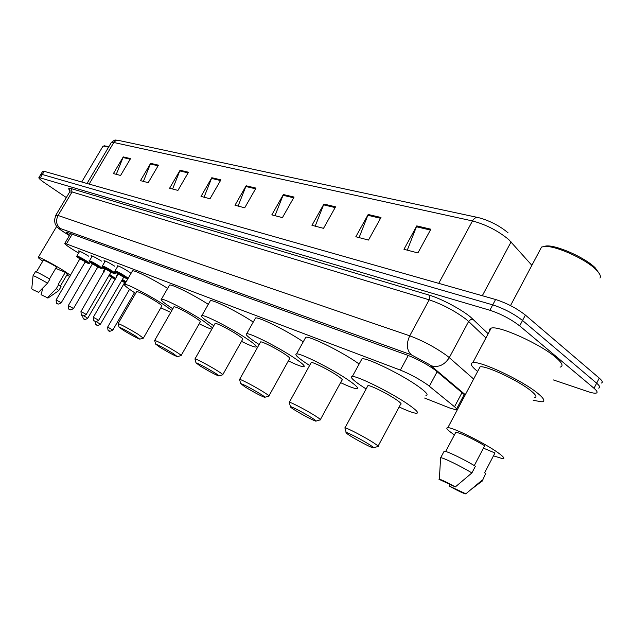 <?xml version="1.0" encoding="UTF-8"?>
<svg xmlns="http://www.w3.org/2000/svg" width="634" height="634" viewBox="0 0 634 634"><rect width="100%" height="100%" fill="white"/><g stroke="black" fill="none" stroke-linecap="round" stroke-linejoin="round"><path stroke-width="0.95" d="M117.694 266.367L117.433 265.797C119.414 266.225 123.075 268.119 128.44 271.479L131.032 273.373M424.59 398.041L449.855 408.058L456.108 409.826C457.383 409.722 456.852 408.7 454.523 406.759L427.459 384.719C418.963 378.87 409.929 373.997 400.363 370.105L64.85 243.321C64.359 243.797 66.974 245.841 72.696 249.455L78.6 253.124M102.399 267.936L104.594 269.299M104.872 261.731L103.984 260.653C105.886 261.065 109.46 262.912 114.73 266.209M91.867 256.73L91.011 255.684C92.833 256.081 96.328 257.895 101.503 261.129M79.321 251.904L78.481 250.89C80.241 251.278 83.656 253.053 88.744 256.223M465.039 395.236L434.956 369.899C426.468 363.948 417.394 359.074 407.733 355.286L66.411 232.099C65.896 232.329 66.966 233.391 69.597 235.301M66.324 197.57L44.863 183.012C40.354 179.905 38.381 178.067 38.943 177.504L489.868 310.248C501.034 313.973 510.98 319.187 519.682 325.892L594.034 388.285C597.268 391.067 597.941 392.684 596.047 393.128C594.454 393.389 591.649 392.85 587.647 391.511L553.434 379.948M42.581 171.449L44.214 171.338L495.59 299.494C506.796 303.115 516.734 308.314 525.388 315.074L599.265 378.11L596.649 383.19C599.875 385.995 600.541 387.628 598.631 388.103C600.541 387.628 599.875 385.995 596.649 383.19L522.535 320.479L596.649 383.19L594.034 388.285M495.59 299.494L492.729 304.867C503.919 308.544 513.857 313.743 522.535 320.479C513.857 313.743 503.919 308.544 492.729 304.867L42.312 174.501L492.729 304.867L489.868 310.248M40.687 174.604L42.312 174.501L40.687 174.604M462.352 398.041L463.367 398.39M116.276 174.334L123.265 156.899L113.407 173.581L120.603 175.459L130.541 158.611L123.265 156.899M143.411 181.403L150.638 163.334L140.486 180.642L148.213 182.655L158.452 165.173L150.638 163.334M172.591 189.003L180.072 170.253L169.603 188.227L177.932 190.398L188.488 172.234L180.072 170.253M204.053 197.206L211.811 177.718L201.01 196.413L210.005 198.751L220.901 179.85L211.811 177.718M407.282 250.161L416.776 225.894L403.961 249.297L417.909 252.926L430.858 229.207L416.776 225.894M359.09 237.599L368.18 214.474L355.825 236.751L368.497 240.056L380.986 217.486L368.18 214.474M315.177 226.164L323.895 204.061L311.96 225.324L323.53 228.335L335.576 206.811L323.895 204.061M274.99 215.687L283.366 194.535L271.827 214.863L282.431 217.628L294.073 197.055L283.366 194.535M238.083 206.074L246.135 185.786L234.976 205.257L244.724 207.801L255.985 188.1L246.135 185.786M531.871 265.321L508.745 239.573C498.031 230.76 485.945 224.555 472.489 220.941C474.074 218.27 475.968 217.145 478.179 217.565L481.135 218.326C491.596 221.67 500.583 226.512 508.096 232.852M599.265 378.11C602.482 380.923 603.132 382.579 601.214 383.079M543.33 246.586L545.985 245.992C555.915 244.684 584.841 257.412 595.207 267.81L599.59 274.054M539.764 250.43L541.555 247.054L544.178 246.499C554.544 245.136 584.857 258.482 595.722 269.363C599.74 273.27 601.151 276.17 599.954 278.057M477.64 371.469C471.244 366.309 469.628 363.377 472.813 362.664C479.74 360.548 521.544 380.028 537.299 392.953C543.909 398.31 545.486 401.274 542.054 401.845L533.194 400.323M489.583 331.099L489.519 329.197L491.144 328.15C498.506 325.187 540.43 343.985 555.812 357.425C562.271 362.989 563.697 366.23 560.084 367.157M454.427 434.916L452.961 433.902C447.2 429.82 445.488 427.744 447.842 427.673C452.795 427.253 485.319 443.451 498.253 452.882C503.697 456.829 505.203 458.778 502.746 458.739L493.688 455.894M479.035 368.829L480.081 366.856C485.636 365.239 518.335 380.487 530.745 390.639C535.992 394.871 537.26 397.217 534.573 397.684M483.433 448.143L494.964 452.985L484.598 472.821L485.787 473.344L482.189 481.143M465.855 493.823L465.324 493.87C462.463 492.99 457.177 490.415 449.466 486.143L465.855 493.823L482.323 479.986M449.466 486.143L449.569 484.225M474.303 465.57L484.709 445.71C471.133 437.896 461.512 433.402 455.846 432.237L455.339 433.196M438.966 479.272L439.362 479.177C442.001 479.914 447.327 482.49 455.339 486.92L438.966 479.272M440.543 458.754L440.717 457.685C443.752 457.883 460.229 465.903 471.91 472.924L475.413 466.228C463.755 459.198 447.263 451.249 444.188 451.123L443.737 451.979M455.339 486.92L471.91 472.924M349.794 435.574C346.624 433.513 345.419 432.491 346.204 432.499C347.781 432.412 362.846 440.289 369.947 444.933C373.275 447.113 374.353 448.095 373.172 447.881C370.779 447.477 356.641 440.02 349.794 435.574M345.11 428.655L344.999 427.839C347.329 427.942 365.35 437.365 373.822 442.944C377.721 445.504 379.061 446.716 377.84 446.582M378.102 446.106L400.593 404.27C401.924 404.175 400.688 402.788 396.884 400.102C388.626 394.237 370.541 385.171 367.958 385.567L367.577 386.257M366.111 388.959L360.271 385.123C352.48 379.703 349.825 376.834 352.322 376.517C357.172 375.621 393.175 393.643 409.39 405.213C416.744 410.444 419.098 413.13 416.443 413.273C413.645 413.138 407.876 411.038 399.135 406.98M361.158 360.318L361.998 358.789C367.054 357.489 403.113 375.209 419.145 387.017C426.428 392.351 428.695 395.188 425.945 395.513M294.319 409.786C291.077 407.71 289.786 406.656 290.443 406.632C291.735 406.505 305.326 413.661 312.237 418.115C315.629 420.302 316.818 421.317 315.787 421.158C310.961 419.351 303.805 415.563 294.319 409.786M289.413 402.907L289.326 402.249C291.252 402.273 307.538 410.84 315.78 416.189C319.766 418.765 321.24 420.017 320.186 419.938M320.392 419.557L341.924 380.178C343.081 380.051 341.71 378.641 337.819 375.938C329.759 370.343 313.418 362.077 311.262 362.482L310.953 363.036M309.614 365.477L305.216 362.608C297.283 357.18 294.39 354.279 296.546 353.915C300.587 353.019 333.088 369.44 348.914 380.479C356.466 385.734 359.09 388.468 356.776 388.682C354.303 388.579 348.898 386.566 340.585 382.619M305.113 338.453L305.794 337.225C310.026 335.98 342.566 352.139 358.242 363.393L359.137 364.027M244.779 386.764L240.682 383.554C244.566 384.893 251.278 388.444 260.812 394.213C264.243 396.401 265.519 397.439 264.632 397.32C260.4 395.743 253.782 392.216 244.779 386.764M239.7 379.948L239.628 379.401C241.237 379.378 256.073 387.223 264.077 392.351C268.127 394.942 269.696 396.218 268.784 396.179M268.959 395.87L289.587 358.678C290.602 358.527 289.12 357.101 285.165 354.406C277.327 349.057 262.444 341.472 260.629 341.869L260.376 342.32M259.14 344.531L255.954 342.463C247.926 337.05 244.843 334.134 246.697 333.722C250.105 332.85 279.673 347.915 295.079 358.464C302.775 363.726 305.612 366.484 303.599 366.745C301.388 366.682 296.308 364.724 288.359 360.889M254.995 318.957L255.557 317.959C259.084 316.818 287.717 331.091 303.242 341.829M200.265 366.072L195.993 362.83C199.425 364.011 205.654 367.332 214.696 372.784C218.159 374.971 219.507 376.017 218.73 375.938C214.989 374.536 208.84 371.247 200.265 366.072M195.058 359.343L195.003 358.892C196.358 358.828 209.965 366.064 217.724 370.985C221.813 373.577 223.461 374.868 222.677 374.86M222.819 374.607L242.624 339.372C243.496 339.206 241.934 337.779 237.932 335.085C230.332 329.973 216.677 322.96 215.14 323.356L214.934 323.728M213.793 325.733L211.621 324.323C203.53 318.942 200.289 316.033 201.897 315.589C204.782 314.733 231.893 328.65 246.856 338.738C254.638 343.985 257.65 346.758 255.89 347.06C253.909 347.02 249.114 345.126 241.491 341.385M209.933 301.467L210.393 300.651C213.325 299.636 237.948 311.888 253.251 322.064M160.061 347.384L155.655 344.127C158.698 345.181 164.515 348.288 173.122 353.455L177.314 356.641C173.985 355.389 168.232 352.306 160.061 347.384M154.751 340.751L154.712 340.379C158.595 341.75 165.672 345.53 175.935 351.719C180.04 354.303 181.752 355.603 181.078 355.626M181.189 355.42L200.225 321.953C200.994 321.763 199.361 320.336 195.335 317.666C185.207 311.349 178.106 307.672 174.049 306.642L173.875 306.943M172.82 308.774L171.497 307.918C163.39 302.577 160.03 299.676 161.416 299.208C163.865 298.384 188.884 311.31 203.395 320.962L212.588 327.857M169.191 285.688L169.579 285.023C172.044 284.111 193.465 294.762 208.293 304.344M211.843 329.173C209.458 328.594 205.234 326.803 199.187 323.776M123.559 330.425L119.049 327.16C121.776 328.103 127.236 331.027 135.43 335.941L139.757 339.135C136.77 338.009 131.365 335.109 123.559 330.425M118.186 323.895L118.146 323.578C121.633 324.814 128.274 328.372 138.069 334.261L143.355 338.176M143.45 338.009L161.765 306.143C162.431 305.945 160.751 304.518 156.717 301.871C147.04 295.872 140.383 292.401 136.746 291.466L136.595 291.719M135.628 293.391L135.026 292.995C126.919 287.709 123.464 284.825 124.652 284.341C126.76 283.549 149.965 295.61 164.04 304.867L171.885 310.406M132.189 271.384L132.506 270.829C134.606 270.013 153.436 279.372 167.653 288.367M170.76 312.38L160.806 307.807M104.372 145.852L108.905 146.597M102.66 146.747L103.564 146.034L108.572 147.159M42.787 261.137C39.245 258.727 37.755 257.444 38.317 257.277C39.387 256.81 54.183 264.647 64.153 270.987L70.588 275.33M55.729 268.364L65.302 272.382L67.283 274.3L60.476 285.855M65.302 272.382L58.241 284.365L61.07 286.655L58.811 290.491M47.344 297.671L41.044 294.715L47.344 297.671L56.331 288.573L58.732 290.626L47.883 298.138M41.044 294.715L42.922 287.955M58.693 284.563L56.331 288.573M49.507 278.889L56.592 266.898C49.357 262.73 44.935 260.503 43.326 260.233L43.239 260.384M69.914 276.472L66.839 275.053M32.286 289.405L38.547 292.329L32.286 289.405M33.039 275.853L33.079 275.671C34.807 276.107 39.625 278.595 47.55 283.16L49.928 279.134C42.01 274.57 37.184 272.089 35.449 271.693L35.361 271.827M38.547 292.329L47.55 283.16M437.167 371.659L429.384 386.201M408.256 355.476L400.363 370.105M462.004 392.66L454.523 406.759M72.308 233.994L66.546 243.733M465.308 394.728L429.741 364.693L411.387 354.842L60.412 228.525C58.249 227.875 59.208 228.929 63.289 231.679L69.447 235.563M55.721 215.386L58.074 215.473L409.73 335.814C422.902 340.767 435.233 347.345 446.716 355.563L449.284 357.647L468.621 321.478L466.117 319.298C454.832 310.858 442.524 304.368 429.202 299.827L72.062 191.959L69.597 192.062M70.041 190.715C67.901 188.488 68.385 187.807 71.484 188.678L428.814 295.008L429.749 296.736L429.384 299.462L409.73 335.814C406.093 343.913 406.648 350.253 411.387 354.842M428.814 295.008C440.638 298.4 460.918 309.067 470.42 316.937L488.18 333.746M519.682 325.892L525.388 315.074M40.41 177.671L44.214 171.338M431.041 365.715C438.348 367.791 444.426 365.105 449.284 357.647L473.63 379.029M485.945 337.954L468.621 321.478L470.666 319.56L473.233 319.393M60.412 228.525C56.315 225.141 55.538 220.791 58.074 215.473L72.062 191.959L71.484 188.678M461.703 399.269L462.701 399.658M511.083 241.911L482.308 295.721M477.838 217.494L118.019 140.288L115.832 140.613L113.811 142.492L111.346 142.484L111.021 143.022M438.72 283.35L472.489 220.941L113.811 142.492L89.132 184.09M245.794 186.491L255.581 188.805M283.01 195.28L293.661 197.792M323.53 204.837L335.148 207.58M367.799 215.283L380.535 218.286M416.379 226.75L430.399 230.055M211.487 178.4L220.513 180.531M179.755 170.911L188.116 172.884M150.329 163.968L158.088 165.799M122.964 157.509L130.184 159.213M114.992 271.019L115.063 270.877C116.902 271.304 120.333 273.08 125.366 276.226L128.155 278.326M127.846 278.849L123.709 277.216C128.345 279.483 128.726 279.261 124.858 276.567C118.376 272.295 111.124 269.466 117.9 273.833L117.892 273.825C112.266 269.529 116.046 272.279 115.063 270.877L117.979 265.876M118.526 273.722C118.186 273.103 119.715 273.825 123.107 275.877C124.993 277.185 124.874 277.327 122.75 276.313M98.627 320.336L123.733 277.177L118.455 274.134M97.414 319.512L98.611 320.368C93.491 323.126 95.758 320.527 94.395 320.923C93.887 321.731 93.523 320.527 93.309 317.293L97.414 319.512M94.426 320.939L94.91 321.161L94.426 320.939M93.293 317.325L118.384 273.523L119.644 274.522M112.487 271.17L115.317 273.563C113.795 273.452 117.219 275.093 110.926 272.168C115.499 274.411 115.856 274.197 111.996 271.511C105.561 267.286 98.547 264.552 105.268 268.871L105.252 268.864C99.593 264.568 103.405 267.326 102.407 265.931C104.174 266.343 107.534 268.087 112.487 271.17M105.815 268.729C105.482 268.134 106.98 268.84 110.3 270.845C112.202 272.16 112.075 272.295 109.904 271.249M86.192 314.535L110.942 272.137L105.751 269.141M84.972 313.711L86.176 314.567C81.136 317.277 83.339 314.702 82.04 315.106C81.532 315.906 81.176 314.718 80.962 311.54L84.972 313.711M82.063 315.122L82.531 315.344L82.063 315.122M102.336 266.066L105.292 261.01M80.946 311.571L105.68 268.539L106.956 269.529M99.284 265.995L102.137 268.38C100.608 268.253 104.055 269.902 97.826 267.001C102.336 269.22 102.66 268.998 98.801 266.328C90.123 261.263 87.968 260.416 92.318 263.784L92.302 263.776C89.204 261.604 88.253 260.629 89.442 260.867C91.138 261.263 94.426 262.975 99.284 265.995M92.786 263.609L97.168 265.694C99.094 267.017 98.952 267.136 96.733 266.05L97.866 266.93M73.457 308.592L97.834 266.977L92.73 264.013M72.228 307.759L73.441 308.615C68.472 311.278 70.675 308.758 69.368 309.146L69.851 309.376L69.399 309.162C68.876 309.939 68.52 308.766 68.306 305.643L72.228 307.759M89.378 260.994L92.279 256.041M68.29 305.667L92.659 263.435L93.943 264.426M86.549 261.002L89.418 263.372C87.904 263.245 91.336 264.885 85.178 262C89.632 264.204 89.933 263.982 86.073 261.335C77.53 256.35 75.446 255.534 79.813 258.87L79.797 258.862C74.091 254.583 77.942 257.364 76.92 255.977C78.561 256.358 81.762 258.038 86.549 261.002M80.217 258.672L84.496 260.709C86.438 262.048 86.279 262.151 84.029 261.042L80.161 259.076M59.929 302.022L61.149 302.878C56.196 305.461 58.447 303.02 57.147 303.401C56.672 304.193 56.323 303.044 56.093 299.953L59.929 302.022M57.171 303.409L57.607 303.615L57.171 303.409M61.165 302.854L85.186 261.985L84.029 261.042L85.21 261.945M76.857 256.088L79.71 251.238M56.085 299.977L80.09 258.498L81.382 259.488M107.645 327.081L112.844 330.045C110.189 331.487 108.818 331.669 108.723 330.583C108.24 331.392 107.883 330.211 107.661 327.049L129.558 289.31M109.238 330.829L108.755 330.599L109.238 330.829M116.18 276.741L116.925 276.765M122.394 279.491L126.15 281.765M125.881 282.233L122.124 279.951M121.966 280.212L123.995 281.425C125.841 282.701 125.675 282.812 123.511 281.75L124.621 282.613M100.465 324.18L124.597 282.661L121.704 280.68M96.194 321.636L100.449 324.204C98.302 325.622 96.954 325.797 96.4 324.743C95.972 325.504 95.599 324.394 95.274 321.398M96.891 324.973L96.431 324.759L96.891 324.973M124.581 282.685L125.381 283.089L124.581 282.685M103.263 271.59L104.238 271.724M109.595 274.451L115.808 278.683M115.745 278.794L115.745 278.794C116.434 279.642 115.023 279.19 111.529 277.446C115.911 279.602 116.252 279.404 112.543 276.852L109.333 274.902M103.952 272.224L103.738 272.588L103.318 271.479L104.959 268.673M109.183 275.156L110.91 276.202C112.765 277.47 112.606 277.581 110.443 276.511L108.921 275.608M87.754 318.197L111.536 277.43L110.443 276.519L111.56 277.383M83.775 315.811L87.738 318.22C85.622 319.607 84.298 319.782 83.759 318.743L84.235 318.973L83.783 318.759C83.355 319.512 82.991 318.419 82.65 315.455M464.215 394.53L456.615 408.867M70.715 233.415L64.85 243.321M70.033 190.572L69.494 189.558L69.827 191.682L55.911 215.061L54.492 219.847C54.881 223.128 55.316 224.848 55.8 224.999C56.386 226.592 58.788 228.771 63.004 231.553L69.423 235.594M38.943 177.504L42.74 171.188M461.6 399.468L462.598 399.848M87.009 183.488L111.346 142.484C115.935 138.83 114.667 140.312 118.098 140.304M545.985 245.992L544.178 246.499M510.505 305.604L541.555 247.054M472.813 362.664L491.144 328.15M447.842 427.673L480.081 366.856M472.774 488.196L482.062 481.127M445.678 451.463L455.846 432.237M439.362 479.177L440.606 457.669M440.717 457.685L444.188 451.123M346.204 432.499L344.872 427.823M344.999 427.839L367.958 385.567M352.322 376.517L361.998 358.789M373.64 447.747L377.69 446.558M290.443 406.632L289.223 402.233M289.326 402.249L311.262 362.482M296.546 353.915L305.794 337.225M316.168 421.047L320.059 419.914M240.682 383.554L239.549 379.394M239.628 379.401L260.629 341.869M246.697 333.722L255.557 317.959M264.933 397.233L268.689 396.163M195.993 362.83L194.931 358.892M195.003 358.892L215.14 323.356M201.897 315.589L210.393 300.651M218.976 375.867L222.589 374.845M155.655 344.127L154.648 340.379M154.712 340.379L174.049 306.642M161.416 299.208L169.579 285.023M177.512 356.585L181.007 355.611M119.049 327.16L118.098 323.578M118.146 323.578L136.746 291.466M124.652 284.341L132.506 270.829M139.916 339.095L143.292 338.168M104.784 145.757L103.564 146.034M81.715 181.982L102.977 146.208M38.317 257.277L56.703 226.346M36.368 271.954L43.326 260.233M31.748 288.858L33.063 275.679M33.079 275.671L35.449 271.693M122.734 276.305L124.145 276.923L123.765 277.129M115.396 273.436L115.951 272.477M109.888 271.233L110.974 272.089M102.209 268.261L102.859 267.144M89.481 263.261L90.091 262.222M112.86 330.013L134.495 292.654M117.876 273.817L116.252 276.614L116.458 277.565"/></g></svg>
